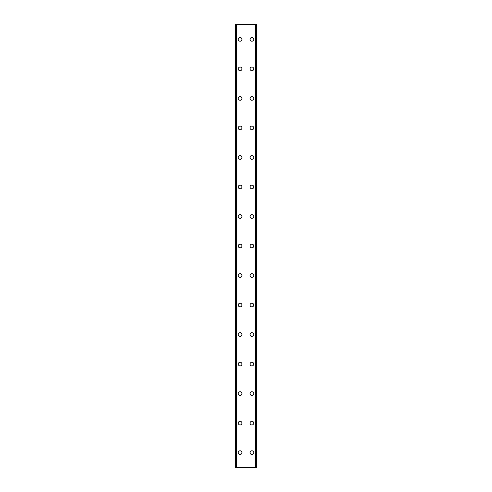 <?xml version="1.0" encoding="UTF-8"?>
<svg xmlns="http://www.w3.org/2000/svg" width="492" height="492" viewBox="0 0 492 492"><rect width="100%" height="100%" fill="white"/><g stroke="black" fill="none" stroke-linecap="round" stroke-linejoin="round"><path stroke-width="0.74" d="M238.251 452.64A1.845 1.845 0 0 1 240.096 450.795A1.845 1.845 0 0 1 241.941 452.64A1.845 1.845 0 0 1 240.096 454.485A1.845 1.845 0 0 1 238.251 452.64M238.251 423.12A1.845 1.845 0 0 1 240.096 421.275A1.845 1.845 0 0 1 241.941 423.12A1.845 1.845 0 0 1 240.096 424.965A1.845 1.845 0 0 1 238.251 423.12M238.251 393.6A1.845 1.845 0 0 1 240.096 391.755A1.845 1.845 0 0 1 241.941 393.6A1.845 1.845 0 0 1 240.096 395.445A1.845 1.845 0 0 1 238.251 393.6M238.251 364.08A1.845 1.845 0 0 1 240.096 362.235A1.845 1.845 0 0 1 241.941 364.08A1.845 1.845 0 0 1 240.096 365.925A1.845 1.845 0 0 1 238.251 364.08M238.251 334.56A1.845 1.845 0 0 1 240.096 332.715A1.845 1.845 0 0 1 241.941 334.56A1.845 1.845 0 0 1 240.096 336.405A1.845 1.845 0 0 1 238.251 334.56M238.251 305.04A1.845 1.845 0 0 1 240.096 303.195A1.845 1.845 0 0 1 241.941 305.04A1.845 1.845 0 0 1 240.096 306.885A1.845 1.845 0 0 1 238.251 305.04M238.251 275.52A1.845 1.845 0 0 1 240.096 273.675A1.845 1.845 0 0 1 241.941 275.52A1.845 1.845 0 0 1 240.096 277.365A1.845 1.845 0 0 1 238.251 275.52M238.251 246A1.845 1.845 0 0 1 240.096 244.155A1.845 1.845 0 0 1 241.941 246A1.845 1.845 0 0 1 240.096 247.845A1.845 1.845 0 0 1 238.251 246M238.251 216.48A1.845 1.845 0 0 1 240.096 214.635A1.845 1.845 0 0 1 241.941 216.48A1.845 1.845 0 0 1 240.096 218.325A1.845 1.845 0 0 1 238.251 216.48M238.251 186.96A1.845 1.845 0 0 1 240.096 185.115A1.845 1.845 0 0 1 241.941 186.96A1.845 1.845 0 0 1 240.096 188.805A1.845 1.845 0 0 1 238.251 186.96M238.251 157.44A1.845 1.845 0 0 1 240.096 155.595A1.845 1.845 0 0 1 241.941 157.44A1.845 1.845 0 0 1 240.096 159.285A1.845 1.845 0 0 1 238.251 157.44M238.251 127.92A1.845 1.845 0 0 1 240.096 126.075A1.845 1.845 0 0 1 241.941 127.92A1.845 1.845 0 0 1 240.096 129.765A1.845 1.845 0 0 1 238.251 127.92M238.251 98.4A1.845 1.845 0 0 1 240.096 96.555A1.845 1.845 0 0 1 241.941 98.4A1.845 1.845 0 0 1 240.096 100.245A1.845 1.845 0 0 1 238.251 98.4M238.251 68.88A1.845 1.845 0 0 1 240.096 67.035A1.845 1.845 0 0 1 241.941 68.88A1.845 1.845 0 0 1 240.096 70.725A1.845 1.845 0 0 1 238.251 68.88M238.251 39.36A1.845 1.845 0 0 1 240.096 37.515A1.845 1.845 0 0 1 241.941 39.36A1.845 1.845 0 0 1 240.096 41.205A1.845 1.845 0 0 1 238.251 39.36M250.059 452.64A1.845 1.845 0 0 1 251.904 450.795A1.845 1.845 0 0 1 253.749 452.64A1.845 1.845 0 0 1 251.904 454.485A1.845 1.845 0 0 1 250.059 452.64M250.059 423.12A1.845 1.845 0 0 1 251.904 421.275A1.845 1.845 0 0 1 253.749 423.12A1.845 1.845 0 0 1 251.904 424.965A1.845 1.845 0 0 1 250.059 423.12M250.059 393.6A1.845 1.845 0 0 1 251.904 391.755A1.845 1.845 0 0 1 253.749 393.6A1.845 1.845 0 0 1 251.904 395.445A1.845 1.845 0 0 1 250.059 393.6M250.059 364.08A1.845 1.845 0 0 1 251.904 362.235A1.845 1.845 0 0 1 253.749 364.08A1.845 1.845 0 0 1 251.904 365.925A1.845 1.845 0 0 1 250.059 364.08M250.059 334.56A1.845 1.845 0 0 1 251.904 332.715A1.845 1.845 0 0 1 253.749 334.56A1.845 1.845 0 0 1 251.904 336.405A1.845 1.845 0 0 1 250.059 334.56M250.059 305.04A1.845 1.845 0 0 1 251.904 303.195A1.845 1.845 0 0 1 253.749 305.04A1.845 1.845 0 0 1 251.904 306.885A1.845 1.845 0 0 1 250.059 305.04M250.059 275.52A1.845 1.845 0 0 1 251.904 273.675A1.845 1.845 0 0 1 253.749 275.52A1.845 1.845 0 0 1 251.904 277.365A1.845 1.845 0 0 1 250.059 275.52M250.059 246A1.845 1.845 0 0 1 251.904 244.155A1.845 1.845 0 0 1 253.749 246A1.845 1.845 0 0 1 251.904 247.845A1.845 1.845 0 0 1 250.059 246M250.059 216.48A1.845 1.845 0 0 1 251.904 214.635A1.845 1.845 0 0 1 253.749 216.48A1.845 1.845 0 0 1 251.904 218.325A1.845 1.845 0 0 1 250.059 216.48M250.059 186.96A1.845 1.845 0 0 1 251.904 185.115A1.845 1.845 0 0 1 253.749 186.96A1.845 1.845 0 0 1 251.904 188.805A1.845 1.845 0 0 1 250.059 186.96M250.059 157.44A1.845 1.845 0 0 1 251.904 155.595A1.845 1.845 0 0 1 253.749 157.44A1.845 1.845 0 0 1 251.904 159.285A1.845 1.845 0 0 1 250.059 157.44M250.059 127.92A1.845 1.845 0 0 1 251.904 126.075A1.845 1.845 0 0 1 253.749 127.92A1.845 1.845 0 0 1 251.904 129.765A1.845 1.845 0 0 1 250.059 127.92M250.059 98.4A1.845 1.845 0 0 1 251.904 96.555A1.845 1.845 0 0 1 253.749 98.4A1.845 1.845 0 0 1 251.904 100.245A1.845 1.845 0 0 1 250.059 98.4M250.059 68.88A1.845 1.845 0 0 1 251.904 67.035A1.845 1.845 0 0 1 253.749 68.88A1.845 1.845 0 0 1 251.904 70.725A1.845 1.845 0 0 1 250.059 68.88M250.059 39.36A1.845 1.845 0 0 1 251.904 37.515A1.845 1.845 0 0 1 253.749 39.36A1.845 1.845 0 0 1 251.904 41.205A1.845 1.845 0 0 1 250.059 39.36M256.227 24.6L235.668 24.6L235.668 467.4L256.332 467.4L256.332 24.6L256.227 467.4M236.369 24.6L236.369 467.4L236.369 24.6M256.332 24.6L256.332 467.4M255.631 467.4L255.631 24.6L255.631 467.4M235.668 467.4L235.668 24.6M235.773 24.6L235.773 467.4M236.658 24.6L236.658 467.4M255.342 24.6L255.342 467.4M236.412 24.6L236.412 467.4M255.588 24.6L255.588 467.4"/></g></svg>
